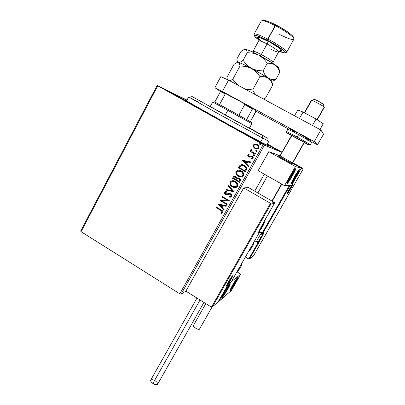 <?xml version="1.0" encoding="UTF-8"?>
<svg xmlns="http://www.w3.org/2000/svg" width="405" height="405" viewBox="0 0 405 405"><rect width="100%" height="100%" fill="white"/><g stroke="black" fill="none" stroke-linecap="round" stroke-linejoin="round"><path stroke-width="0.61" d="M216.498 117.895C198.085 107.629 187.616 101.609 185.085 99.843L186.796 100.45L184.882 99.635L185.586 100.192L194.557 105.523L234.11 127.621L262.273 142.762L268.161 145.689L266.971 144.666C268.783 145.785 269.138 146.109 268.034 145.633C264.971 144.393 239.851 130.901 216.498 117.895M267.589 144.18L267.376 144.565L267.325 144.033L279.075 150.787L267.108 144.418L279.06 150.756L267.589 144.18M186.715 101.149L186.442 101.655L186.715 101.149L166.789 90.411L176.818 96.365L165.868 90.006L186.715 101.149L197.837 107.598L176.818 96.365L192.016 104.652L197.756 107.507L186.715 101.149M251.044 136.936L250.741 137.482L251.044 136.936L231.736 126.623L251.044 136.936L264.262 144.605L244.782 134.192L231.964 126.821L257.312 141.051L263.858 144.281L251.044 136.936M186.983 100.101L157.14 85.47L80.661 231.047L157.14 85.47L186.983 100.101M185.885 291.124L181.065 294.227L264.419 145.182L281.961 152.401L263.235 144.55L179.805 293.827L81.071 231.685L157.727 85.82L263.235 144.55L157.14 85.47L157.727 85.82L81.071 231.685L80.661 231.047L81.071 231.685L179.805 293.827L263.235 144.55L264.419 145.182L181.065 294.227L179.805 293.827L181.065 294.227L185.885 291.124L243.704 187.88L248.619 187.636L274.251 202.378L248.619 187.636L243.704 187.88L270.489 203.315L243.704 187.88L185.885 291.124L211.425 307.137L185.885 291.124M255.712 148.878L253.439 146.985L254.968 148.549L256.998 149.035L258.446 148.438L259.018 146.974L258.491 145.592L257.464 144.62L256.203 144.074L254.598 144.089L253.555 144.798L253.171 146.002L253.515 147.015L253.489 145.041L253.439 146.985L254.968 148.549L257.869 148.838L258.765 148.002C259.215 146.463 258.709 145.289 257.236 144.484L255.099 143.998L253.419 145.015L255.099 143.998L256.729 144.241M255.17 154.229L255.479 153.677L252.021 151.627L251.308 150.63L251.581 150.022L251.181 149.45L250.847 149.663L250.68 150.341L251.08 151.207L250.325 150.781L250.017 151.338L255.17 154.229L255.479 153.677L252.021 151.627L251.181 149.45L250.771 149.774L251.08 151.207L250.325 150.781L250.017 151.338L255.17 154.229M249.136 156.462L248.447 155.429L249.384 155.029L249.121 154.457L248.321 154.659L247.693 155.363L248.331 156.77L249.45 157.191L251.945 156.775L252.482 157.585L252.219 158.127L251.434 158.365L251.738 158.952L252.821 158.522L253.196 157.454L252.71 156.563L251.799 156.016L248.842 156.355L248.397 155.56L249.384 155.029L249.121 154.457L247.799 155.11L248.822 154.543M246.311 170.1L246.777 168.389L246.26 167.068L245.015 165.807L242.98 164.815L241.765 164.653L240.302 165.063L238.393 167.771L245.384 171.76L246.311 170.1C247.111 168.055 246.478 166.495 244.417 165.427C243.172 164.638 241.871 164.476 240.514 164.941L238.393 167.771L245.384 171.76L246.311 170.1M239.482 182.331L240.514 180.114L239.573 178.332L238.003 177.76L236.824 178.2L236.11 176.96L234.996 176.398L233.862 176.479L233.179 177.157L232.526 178.327L239.482 182.331L240.276 180.913C240.722 179.709 240.373 178.772 239.228 178.104L236.824 178.2L235.71 176.686L233.786 176.514L232.526 178.327L239.482 182.331M234.166 191.854L228.547 185.485L228.218 186.077L232.516 190.836L226.314 189.505L225.985 190.092L234.166 191.854L228.547 185.485L228.218 186.077L232.516 190.836L226.314 189.505L225.985 190.092L234.166 191.854M227.321 204.12L222.188 201.118L229.281 200.612L222.38 196.582L222.077 197.119L227.22 200.126L220.128 200.622L227.018 204.662L227.321 204.12L222.188 201.118L229.281 200.612L222.38 196.582L222.077 197.119L227.22 200.126L220.128 200.622L227.018 204.662L227.321 204.12M220.76 210.392L222.188 211.754L221.986 212.352L220.917 212.858L221.292 213.445L222.826 212.595L222.978 211.724L222.573 210.934L216.493 207.168L216.194 207.704L220.76 210.392C221.687 210.727 222.142 211.324 222.117 212.185L220.917 212.858L221.292 213.445L222.826 212.595C223.059 211.319 222.492 210.418 221.125 209.896L216.493 207.168L216.194 207.704L216.559 207.208L216.295 207.684L220.76 210.392M218.234 204.034L223.864 210.316L224.188 209.729L222.38 207.714L223.479 205.75L226.091 206.327L226.415 205.74L218.285 203.943L223.864 210.316L224.188 209.729L222.38 207.714L223.479 205.75L226.091 206.327L226.415 205.74L218.234 204.034M231.847 196.425L231.837 194.947L230.804 193.848L229.377 193.484L226.304 193.99L225.499 193.58L225.21 192.927L225.575 192.304L226.714 192.152L226.527 191.484L225.453 191.55L224.603 192.162L224.608 193.428L225.798 194.496L226.947 194.678L229.711 194.167L230.875 194.689L231.118 196.055L229.346 196.486L229.453 197.129L231.098 197.063L231.847 196.425C232.181 195.321 231.837 194.466 230.804 193.848L225.782 193.798L225.307 192.577L226.714 192.152L226.527 191.484L225.008 191.737L224.603 192.162C224.309 193.109 224.613 193.843 225.514 194.354L226.719 194.689L229.711 194.167L230.491 194.385L231.118 196.055L229.346 196.486L229.453 197.129L231.422 196.896L231.847 196.425M235.057 187.591L232.394 186.872L234.414 187.571L236.515 187.242L237.538 186.239L237.851 184.832L236.55 182.28L234.055 180.843L232.622 180.691L231.23 181.05L229.959 182.751L230.354 184.862L232.48 186.872C230.491 185.763 229.762 184.164 230.303 182.068L230.212 182.068C229.67 184.169 230.399 185.768 232.394 186.872C233.812 187.733 235.249 187.814 236.722 187.12L237.538 186.239C238.11 184.133 237.391 182.528 235.391 181.415C234.014 180.574 232.602 180.468 231.154 181.096L230.303 182.068L231.24 181.096L232.713 180.691M240.585 177.056L238.261 176.342L240.292 177.036L242.403 176.691L243.43 175.689L243.744 174.272L242.438 171.72L239.932 170.292L238.489 170.14L237.092 170.51L235.816 172.216L236.211 174.332L238.343 176.347C236.343 175.249 235.614 173.644 236.155 171.543L236.069 171.533C235.523 173.639 236.257 175.244 238.261 176.342C239.649 177.177 241.071 177.269 242.529 176.626L243.43 175.689C244.002 173.573 243.284 171.963 241.274 170.859C239.927 170.044 238.535 169.928 237.102 170.505L236.155 171.543L237.188 170.515L238.575 170.151M242.509 160.37L248.245 166.637L248.579 166.035L246.736 164.025L247.855 162.02L250.523 162.557L250.857 161.959L242.56 160.279L248.245 166.637L248.579 166.035L246.736 164.025L247.855 162.02L250.523 162.557L250.857 161.959L242.509 160.37M253.606 154.761L253.444 155.388L254.148 155.803L254.583 155.459L254.31 154.847L253.53 154.74L253.307 155.14L253.697 155.702L253.363 154.912L253.697 155.702L254.345 155.753L254.208 154.781L253.363 154.912L254.046 154.71M256.061 151.46L256.907 151.328L256.578 150.538L255.727 150.67L255.96 151.399L255.727 150.67L256.061 151.46L256.704 151.516L256.578 150.538L255.727 150.67L256.441 150.478L255.778 150.746L256.061 151.46M260.061 143.532L259.671 144.226L260.385 144.631L260.825 144.286L260.547 143.669L259.762 143.567L259.539 143.967L259.929 144.529L259.595 143.74L259.929 144.529L260.557 144.59L260.445 143.603L259.595 143.74L260.283 143.542M282.083 152.179L267.346 143.993L282.083 152.179M221.014 212.838L221.636 213.374L221.292 213.445L220.917 212.858L222.213 212.159C222.239 211.304 221.788 210.706 220.857 210.372L221.383 210.696M222.092 211.283L222.213 212.159M222.153 212.25L221.808 212.519M221.56 212.635L221.246 212.757M226.106 206.292L223.479 205.75L226.106 206.292M223.904 210.235L218.335 204.014L223.904 210.235M221.899 207.051L222.74 205.548L219.915 204.96L222.74 205.548L219.915 204.96L222.644 205.563L221.803 207.066L222.74 205.548L221.803 207.066L219.915 204.96L221.899 207.051M227.048 204.606L220.128 200.622L227.048 204.606M227.311 200.11L222.077 197.119L222.446 196.617L222.173 197.108L227.311 200.11M229.215 200.723L222.188 201.118L229.215 200.723M230.683 197.164L229.453 197.129L229.443 196.496L229.544 197.119L230.207 197.179M231.139 196.141L230.313 196.506L231.209 196.045L230.582 194.375L229.372 194.177M224.542 192.785L225.337 194.167L226.967 194.673L225.605 194.344C224.709 193.833 224.405 193.104 224.694 192.152L225.008 191.737M226.815 193.995L229.098 193.499M228.369 193.625L227.215 193.924M225.367 191.6L225.058 191.757M224.856 191.929L224.552 192.598M229.397 194.172L229.807 194.162M230.005 194.177L230.582 194.375M230.683 194.44L231.27 195.169M231.311 195.321L231.26 195.934M234.181 191.828L225.985 190.092L226.395 189.52L226.076 190.087L234.181 191.828M232.607 190.831L228.218 186.077L228.602 185.551L228.309 186.072L232.607 190.831M231.999 180.797L230.739 181.486L230.05 182.751L230.156 184.194L231.113 185.784M231.331 186.006L233.801 187.434M235.168 181.956L235.421 182.113M235.654 182.275L236.692 183.364M236.819 183.581L237.122 184.457M237.148 184.7L237.107 185.293M237.046 185.515L236.9 185.844C237.365 184.143 236.793 182.852 235.173 181.961L233.123 181.369L234.11 181.506M236.824 185.966L236.545 186.305M236.292 186.508L234.875 186.913L236.262 186.528L236.9 185.844M234.652 181.698L234.915 181.82M230.936 182.452L231.655 181.729L235.087 181.961C236.707 182.852 237.279 184.148 236.814 185.844L236.176 186.533L232.693 186.33C231.088 185.439 230.501 184.148 230.936 182.452L232.536 181.41L235.087 181.961L236.874 183.89L236.814 185.844L235.988 186.639L234.88 186.913L232.693 186.33L231.052 184.71L230.708 183.592L230.936 182.452M234.318 176.362L233.634 176.707L232.617 178.332L239.502 182.296L232.526 178.327L233.877 176.519L234.647 176.347M237.77 177.79L236.91 178.2L238.089 177.76M239.507 180.751L239.158 181.374L239.507 180.751C239.998 179.891 239.836 179.192 239.011 178.651L238.925 178.645C239.75 179.192 239.917 179.891 239.421 180.751L239.071 181.374L236.48 179.886L237.452 178.6L238.803 178.549M239.137 178.732L239.644 179.278M239.755 179.521L239.709 180.326M236.009 179.197L235.857 179.476L236.009 179.197C236.464 178.387 236.297 177.734 235.507 177.238L235.421 177.238C236.211 177.729 236.378 178.382 235.923 179.197L235.766 179.476L233.538 178.195L234.313 177.122L235.3 177.137M235.507 177.238L236.247 178.094M236.292 178.382L236.14 178.939M235.766 179.476L233.538 178.195L234.323 177.122L235.214 177.132L236.064 177.861L235.766 179.476M239.071 181.374L236.48 179.886L237.381 178.64L238.494 178.468L239.395 179.04L239.73 179.881L239.071 181.374M236.591 170.956L235.862 172.515L236.302 174.342M236.515 174.692L236.971 175.264M237.188 175.486L239.669 176.904M237.856 170.257L236.93 170.672M242.934 174.97L242.782 175.299C243.253 173.593 242.676 172.297 241.051 171.411L240.965 171.406C242.595 172.292 243.172 173.588 242.701 175.294L241.987 176.028L238.56 175.795C236.95 174.914 236.358 173.618 236.793 171.917L237.593 171.148L241.299 171.568M241.537 171.725L242.575 172.819M242.701 173.036L243.005 173.907M243.035 174.15L242.99 174.747M240.423 176.372L242.074 176.033L242.782 175.304M242.706 175.426L242.428 175.765M242.17 175.972L240.843 176.377M241.051 171.411L239.315 170.844L240.793 171.274M239.598 165.873L238.479 167.786L245.4 171.73L238.393 167.771L240.185 165.144L242.519 164.714L240.762 164.881L239.775 165.64M245.815 167.579L246.022 168.652C245.931 167.432 245.324 166.541 244.19 165.984L244.109 165.974C245.243 166.531 245.85 167.417 245.941 168.642L244.974 170.799L239.416 167.635L241.021 165.594L244.19 165.984L242.565 165.402L244.605 166.242M244.984 166.536L245.339 166.875M245.379 170.221L245.891 169.153M245.769 169.462L245.582 169.847M250.523 162.557L247.855 162.02L250.523 162.557M248.27 166.592L242.59 160.385L248.27 166.592M246.23 163.397L247.085 161.858L244.225 161.281L247.085 161.858L244.225 161.281L247.004 161.843L246.149 163.382L247.085 161.858L246.149 163.382L244.225 161.281L246.23 163.397M250.219 156.229L251.409 155.96L250.219 156.229M251.515 158.385L252.477 157.935L251.434 158.365L251.799 158.947L251.434 158.365L251.738 158.952L253.069 158.208L252.229 156.208L251.333 155.94L250.295 156.254M249.166 157.155L248.564 156.917L249.45 157.191L251.383 156.629L251.945 156.775L252.477 157.935L251.692 156.664M247.799 155.11L248.64 156.938L247.799 155.11M248.599 154.604L248.321 154.659M247.987 154.973L247.794 155.965M247.88 156.183L249.07 157.125M252.477 157.277L252.512 157.854L252.052 158.279M250.093 156.34L249.677 156.477M255.18 154.214L250.017 151.338L250.391 150.822L250.093 151.359L255.18 154.214M250.756 150.361L251.156 151.232L250.771 149.774L251.211 149.496L250.746 150.169M253.798 144.631L253.302 145.522L253.409 146.777L254.158 147.911L255.52 148.802M256.279 144.099L254.153 144.342M255.849 148.245L257.539 148.27L258.203 147.673C258.506 146.524 258.106 145.653 257.003 145.066L256.932 145.041C258.036 145.628 258.436 146.499 258.127 147.648L257.464 148.245L255.282 147.997C254.173 147.405 253.763 146.529 254.051 145.37L254.715 144.793L257.17 145.172M257.636 145.532L258.289 146.514L258.284 147.491M258.091 147.845L257.823 148.103M257.636 148.22L257.17 148.382M256.866 148.412L256.081 148.321M257.003 145.066L256.643 144.894M240.965 171.406L242.62 173.026L242.909 174.742L241.876 176.094L239.618 176.246L237.234 174.666L236.621 173.411L236.672 172.186L237.381 171.274L238.403 170.864L240.965 171.406M239.416 167.635L240.686 165.807L242.408 165.377L245.086 166.688L245.739 167.569L245.926 168.748L244.974 170.799L239.416 167.635M256.932 145.041L258.147 146.301L258.02 147.82L256.795 148.392L255.109 147.896L254.046 146.701L254.102 145.284L255.408 144.651L256.932 145.041M278.645 156.284L284.933 160.005L278.584 156.269L286.735 160.582M296.055 176.712C293.286 181.44 291.681 183.718 291.23 183.546C291.322 182.665 292.425 180.341 294.546 176.565L297.629 171.578L299.32 169.614L297.513 174.054L293.033 181.602L291.544 183.506L291.23 183.511L291.306 183.111L294.546 176.565C297.341 171.791 298.951 169.508 299.381 169.705C299.275 170.621 298.166 172.955 296.055 176.712L296.055 176.712M292.126 176.332C289.155 181.415 287.418 183.84 286.922 183.612C287.008 182.645 288.168 180.164 290.405 176.17L293.716 170.839L295.559 168.748L293.681 173.497L288.897 181.546L287.277 183.581L287.018 183.728L286.988 183.161L290.405 176.17C293.417 171.031 295.159 168.596 295.63 168.86C295.529 169.867 294.359 172.358 292.126 176.332L292.126 176.332M284.528 185.657L291.514 185.333L301.345 168.126L295.422 166.546L284.528 185.657L295.422 166.546L268.793 151.688L258.132 170.687L284.528 185.657L258.132 170.687L268.793 151.688L277.303 154.72L268.793 151.688L295.422 166.546L301.345 168.126L292.84 163.382L301.345 168.126L291.514 185.333L284.528 185.657M279.647 156.026L277.303 154.72L279.647 156.026L277.303 154.72L280.088 155.717L277.303 154.72L279.647 156.026M280.042 155.915L278.701 156.305L292.845 164.121M227.605 289.459L221.905 297.928L221.54 297.974L221.844 296.926L224.208 292.314C227.6 286.583 229.625 283.728 230.288 283.758C230.248 284.462 229.351 286.36 227.605 289.459C224.259 295.129 222.239 297.974 221.54 297.989C221.57 297.31 222.461 295.417 224.208 292.314L227.6 286.836L229.969 283.783L230.288 283.814L229.949 284.907L227.605 289.459M235.361 282.928L230.096 290.805L229.792 290.81L230.116 289.803L232.374 285.444C235.502 280.144 237.36 277.496 237.953 277.496L235.361 282.928C232.273 288.173 230.415 290.815 229.797 290.856L232.374 285.444L236.231 279.303L237.953 277.572L235.361 282.928M240.757 274.139L228.481 284.021L218.209 302.044L231.432 290.461L240.757 274.139L231.432 290.461L218.052 301.948L228.481 284.021L240.757 274.139L236.945 271.821L240.757 274.139M317.257 119.794L324.339 107.345L324.172 107.092L317.034 119.647L324.172 107.092L323.418 104.293C322.451 103.189 313.89 98.709 314.26 99.488L311.354 100.359C310.787 99.271 322.825 105.584 324.172 107.092C322.861 105.619 311.086 99.417 311.354 100.334L304.358 112.727M298.581 139.457L291.529 135.442L280.002 155.864L292.481 162.83L292.84 164.238L292.481 162.83L280.103 155.895L291.823 135.559M292.734 162.921L292.481 162.83L304.135 142.337L292.481 162.83L292.729 162.926L304.352 142.489L291.549 135.442M306.129 138.829L306.544 138.105L306.129 138.829M292.714 162.926L292.84 164.238L278.579 156.279M271.912 201.032L281.602 183.997L271.912 201.032M304.631 112.873L311.551 100.617M314.391 99.676L315.47 99.787L318.715 101.366L323.534 104.455M232.495 275.83C231.133 276.721 224.922 287.631 226.653 286.082L226.648 285.277L228.967 280.883L232.667 275.754L230.754 280.032L226.653 286.082C228.071 285.064 234.11 274.468 232.495 275.83L232.495 275.83M274.529 202.784L274.251 202.378L270.489 203.315L211.425 307.137L212.24 307.036L218.381 301.629L228.663 283.581L231.569 281.247L259.605 232.08L258.739 232.531L258.592 232.283L259.899 229.276L274.413 203.29L270.834 204.221L212.463 306.798L270.834 204.221L274.413 203.29L274.251 202.378L270.489 203.315L270.834 204.221L270.489 203.315L211.425 307.137L211.967 307.187L199.437 329.204L211.962 307.187L218.351 301.684L228.638 283.632M274.484 203.168L261.159 226.967C259.099 230.658 258.294 232.51 258.739 232.531L259.61 232.08L259.053 231.027L259.367 231.215L258.871 231.468L259.367 231.215L259.605 232.08L231.569 281.247L228.663 283.581L218.366 301.654M261.159 226.957L264.08 221.434M218.275 301.76L212.387 306.899M231.457 281.389L228.653 283.606M258.739 232.531L258.724 231.878L258.739 232.531M259.382 231.225L259.61 232.08L262.005 233.493L263.701 233.083L259.068 242.2L249.596 258.77L253.429 255.99L303.097 169.168L301.102 168.657L291.281 185.839L289.869 185.92L262.815 233.285L289.869 185.92L291.281 185.839L301.102 168.657L303.097 169.168L253.429 255.99L249.186 259.084L245.379 257.028L248.721 259.038L249.596 258.77L259.068 242.2L258.709 242.479L257.934 241.993L257.97 242.585L258.182 242.139L258.775 242.382L261.352 237.872L261.093 237.801L261.352 237.872C263.209 234.561 263.954 232.89 263.584 232.86L263.189 233.138M259.053 231.032L259.367 231.215M292.344 184.543L292.643 184.285C292.086 184.067 286.32 194.157 287.216 193.782L289.362 189.094L292.643 184.285L290.481 188.983L287.216 193.782C287.828 193.873 293.443 184.057 292.643 184.285L292.44 184.493M258.091 242.635L248.721 259.038L258.091 242.635M302.93 168.404L292.82 162.769L302.93 168.404L300.829 167.837L292.84 163.382L301.006 167.989L302.93 168.404M254.73 191.15L264.288 174.175L254.73 191.15M289.393 185.429L262.212 233.032L259.64 231.518L262.739 233.386L263.584 232.86L262.815 233.285L262.212 233.032L261.994 233.488L289.393 185.429M262.885 233.31L262.318 234.692L262.885 233.31M258.43 241.709L258.182 242.139L258.43 241.709M303.142 169.082L303.097 168.546M257.98 242.59L258.982 242.306M257.069 242.043L257.97 242.58M263.063 233.148L263.513 232.961L263.134 233.169M262.005 233.498L262.739 233.386M292.005 184.569L292.319 184.553M259.17 240.519L260.835 238.18L261.868 236.12L261.433 236.373L259.058 240.423L261.878 235.892L260.835 238.18L261.605 236.15L260.835 238.18L259.367 240.499L260.835 238.18L260.41 237.932L260.835 238.18L259.17 240.519M262.04 235.568C262.739 235.077 259.327 241.051 258.755 241.314L259.894 238.737L262.101 235.568L258.755 241.314C258.02 241.861 261.488 235.786 262.04 235.568L261.453 233.412L262.04 235.568M259.514 232.247L261.554 233.447C263.994 233.523 260.491 239.183 258.572 241.567L256.512 241.826C256.274 241.284 260.769 233.624 261.453 233.412L261.559 233.477M261.453 233.412C260.81 233.604 256.573 240.747 256.517 241.729M259.094 240.342L259.367 240.499L259.094 240.342M260.861 228.749L262.658 226.253L263.787 223.98L263.326 224.188L260.744 228.587L263.797 223.707L262.658 226.253L263.787 223.98L263.478 223.995L263.787 223.98L262.658 226.253L261.068 228.744L262.658 226.253L262.156 225.96L262.658 226.253L260.861 228.749M263.974 223.347C264.723 222.907 261.017 229.397 260.415 229.6L262.02 226.111L264.045 223.363L262.364 226.835L260.415 229.6C259.625 230.106 263.392 223.494 263.974 223.347L264.065 221.844L263.974 223.347M260.759 228.562L261.068 228.744L260.759 228.562M230.997 278.402L230.207 280.462L228.541 283.085L228.187 282.867L228.541 283.085L230.207 280.462L228.01 283.708L231.123 278.67L231.25 278.179L230.921 278.432L228.931 281.47L228.01 283.708L228.931 281.47L231.225 278.169L230.207 280.462L231.225 278.169M231.346 277.845C232.338 277 228.653 283.47 227.802 284.072L226.851 284.821L227.802 284.072L229.205 280.913L231.452 277.8L230.293 280.397L227.802 284.072C226.765 284.993 230.511 278.407 231.346 277.845L231.564 276.914L231.346 277.845M230.207 280.462L229.716 280.159L230.207 280.462M288.659 191.18L290.223 189.008L291.256 186.583L288.684 190.861L291.382 186.492L290.223 189.008L291.094 186.771L290.223 189.008L288.821 191.221L290.223 189.008L289.798 188.765L290.223 189.008L288.659 191.18M291.575 186.153C292.071 185.996 288.643 191.99 288.279 191.919L289.585 189.074L291.575 186.153L290.264 189.003L288.279 191.919C287.747 192.132 291.23 186.037 291.575 186.153L291.772 185.257L291.575 186.153M287.55 192.572L287.97 192.299M293.625 172.186L293.336 172.824L293.974 171.578L292.921 172.707L290.886 175.937L288.588 180.919L291.666 176.56L293.797 172.373L290.279 178.833L288.588 180.919L288.654 180.397L292.299 173.629L293.625 172.186M288.026 181.253C289.519 177.208 296.389 166.657 294.501 171.295L290.648 178.524L287.874 182.235L288.765 179.602L291.236 175.066L294.167 170.682L294.764 170.378L294.501 171.295C292.982 175.33 286.284 185.657 288.026 181.253M288.745 180.22L288.588 180.919L290.279 178.833L292.952 174.201L293.336 172.824L292.952 174.201L290.279 178.833L288.588 180.919L288.745 180.22M289.54 178.418L290.279 178.833L289.54 178.418M292.202 173.775L292.952 174.201L292.202 173.775M228.288 286.775L225.706 290.334L223.201 295.351L226.84 290.228L228.607 286.694L225.443 292.526L223.357 295.326L223.276 294.921L226.425 289.185L228.288 286.775M222.472 296.252C223.084 293.787 230.404 282.406 229.357 285.53L225.985 291.909L222.507 296.642L223.393 294.167L225.874 289.808L228.82 285.545L229.346 285.1L229.357 285.53C228.688 288.041 221.57 299.143 222.472 296.252M223.388 294.86L223.357 295.326L225.443 292.526L228 288.097L228.131 287.18L228 288.097L225.443 292.526L223.357 295.326L223.388 294.86M224.694 292.066L225.443 292.526L224.694 292.066M227.402 287.727L228 288.097L227.402 287.727M233.052 286.016L234.94 283.166L236.398 279.946L232.814 285.191L231.341 288.244L232.419 287.201L231.574 288.269L231.797 287.115L236.317 279.971L235.953 281.257L235.958 280.331L235.953 281.257L233.65 285.338L235.953 281.257L235.472 280.964L235.953 281.257L233.052 286.016M231.868 288.244L232.009 288.046C228.471 293.119 232.419 284.923 235.786 280.245L237.138 278.898L235.604 282.219L232.561 287.241L230.668 289.585L232.136 286.163L235.786 280.245C239.269 275.304 235.295 283.47 232.009 288.046L231.918 288.188M231.544 287.93L232.5 286.73L231.544 287.93M232.971 284.917L233.65 285.338L232.971 284.917M294.081 179.187L296.526 175.325L297.786 172.252L294.07 177.972L292.856 180.539L292.84 181.01L293.478 180.316L292.84 181.01L292.84 180.584L293.534 179.015L297.786 172.252L297.062 174.297L297.786 172.252L297.255 172.798L297.786 172.252L297.062 174.297L294.602 178.645L297.062 174.297L296.445 173.947L297.062 174.297L294.081 179.187M297.675 171.877C300.652 167.857 295.726 177.719 292.972 181.339L292.278 182.149L292.116 181.789L294.111 177.628L297.189 172.555L298.525 171.021L296.485 175.669L292.972 181.339C289.914 185.53 294.86 175.562 297.675 171.877M292.926 180.468L292.84 181.01L293.605 179.759L292.84 181.01L292.926 180.468M293.919 178.261L294.602 178.645L293.919 178.261M241.886 263.154L242.063 264.374L241.005 264.703L241.947 264.49L242.185 264.025L241.886 263.154M237.765 270.383L238.844 270.019L237.026 271.684M248.974 250.725L250.057 250.366L248.974 250.725M253.302 244.676L252.249 244.984M250.072 250.052L249.748 249.369M196.977 298.08L150.736 380.087C150.351 381.009 151.07 382.128 152.887 383.454L200.035 299.994L152.887 383.454C155.145 384.801 156.71 385.084 157.591 384.294L203.938 302.444M157.646 384.198L156.765 384.73L154.963 384.482L151.708 382.497L150.903 381.5L150.655 380.244L151.156 379.758L152.72 379.728M155.429 380.928L157.059 382.366L157.677 384.117M205.821 303.623L193.433 325.483C192.461 326.562 198.521 330.313 199.437 329.204L199.549 329.007M199.523 329.088L197.949 329.225L195.58 328.116L193.732 326.531L193.494 325.412M299.467 118.447L303.082 112.043L316.082 119.029L312.432 125.449L316.082 119.029L323.271 123.733L319.97 129.519L323.271 123.733L316.082 119.029L303.082 112.043L299.467 118.447M297.771 110.028L294.536 115.784L297.771 110.028L303.082 112.043L297.771 110.028M220.852 76.616L228.531 80.134L320.861 130.005L323.565 134.171L317.474 144.813L311.885 141.76L317.474 144.813L323.565 134.171L320.861 130.005L314.255 141.578L317.474 144.813L314.255 141.578L222.391 91.464L314.255 141.578L320.861 130.005L228.531 80.134L222.391 91.464L228.531 80.134L220.852 76.616L214.868 87.703L222.391 91.464L214.868 87.703L220.523 91.53L214.868 87.703L220.852 76.616M288.203 128.831L256.006 111.248L288.203 128.831M291.529 135.442L304.352 142.489M301.431 134.997L310.939 140.469L306.631 138.485C315.763 143.324 310.301 139.811 299.229 133.787L298.606 134.642L311.749 142.206L307.572 140.191M291.448 135.589L287.363 133.083L296.789 138.095C307.304 143.841 313.207 147.41 305.066 143.066M310.387 144.59L297.224 137.082L296.784 138.08L297.224 137.082L310.017 144.474M287.914 129.139L298.606 134.642L297.224 137.082L298.606 134.642L287.909 129.129L286.568 131.514L297.224 137.082L286.573 131.524C287.089 133.113 282.918 130.537 296.784 138.08L308.534 144.646L310.387 144.6L311.754 142.211L298.606 134.642L299.229 133.787M293.792 131.438L289.373 128.699L297.073 132.617M291.721 135.741C284.31 131.473 286.001 132.258 296.789 138.095L308.519 144.717L304.266 142.641M266.763 145.041L268.869 141.279L262.799 138.161L262.268 135.422L191.398 96.167L236.657 121.419L267.057 137.847L249.49 127.985L267.948 138.383L262.268 135.422L262.799 138.161L268.717 141.137M248.761 127.899L207.112 104.819L248.761 127.899M189.135 97.205L213.956 111.4L262.799 138.161L260.693 141.937L262.799 138.161L216.533 112.838L188.644 96.992L197.564 101.635M249.429 128.091L252.517 129.878L249.429 128.091M250.346 121.687L228.541 109.507L227.823 110.322L241.618 118.063M249.358 128.223L251.88 123.667L227.823 110.322L225.266 115.005L227.823 110.322L212.681 102.03L210.2 106.611M212.873 102.141L227.823 110.322L228.541 109.507L219.53 104.561L251.47 122.264M219.571 104.733L214.194 101.701M245.395 118.994L242.104 117.187M219.53 104.561L214.822 102.004L219.53 104.561L225.276 93.98L226.668 94.011L243.911 103.422L244.701 104.581L238.869 115.212L244.701 104.581L252.436 109.011L252.948 108.606L256.061 110.859L255.96 111.537L250.376 121.632L256.061 110.859L252.948 108.606L243.911 103.422L252.948 108.606L252.436 109.011L244.701 104.581L243.911 103.422L221.039 91.191L220.477 91.565L214.822 102.004L220.477 91.565L225.276 93.98L220.477 91.565L221.039 91.191L226.668 94.011L225.276 93.98L219.53 104.561M246.64 119.531L252.436 109.011L246.64 119.531M293.736 38.359L293.529 37.619C294.04 36.06 285.069 29.545 275.84 24.877L267.442 40.267C276.848 45.097 286.046 51.536 285.267 52.655C284.902 53.263 282.857 52.792 279.121 51.243L284.74 52.918L285.247 52.701L285.166 52.149L284.487 51.283L276.534 45.441L267.442 40.267L267.816 39.067C277.749 44.16 287.454 50.969 286.694 52.199L285.763 52.503L286.689 52.225C287.545 51.035 277.805 44.191 267.816 39.067L275.182 25.581C284.963 30.532 294.475 37.427 293.929 39.047C292.972 40.297 288.244 38.799 279.733 34.546M280.063 50.696L280.746 50.979L280.063 50.696M253.029 51.379C253.327 50.812 256.076 51.865 261.286 54.538L260.344 55.946L261.286 54.538C268.328 58.366 272.2 60.947 272.889 62.279L272.859 62.34M272.595 63.165L278.6 51.906C277.977 50.438 274.134 47.785 267.067 43.953C267.801 42.545 268.1 41.599 267.963 41.118C278.225 46.367 286.011 52.792 279.87 50.767L281.991 50.898L280.366 48.858L270.393 42.419L259.944 37.584L257.732 37.503L258.942 39.093C256.188 36.146 259.195 36.825 267.963 41.118C268.1 41.599 267.801 42.545 267.067 43.953C261.833 41.305 259.038 40.318 258.684 40.986M286.694 52.199L293.903 39.143C294.794 37.67 285.171 30.633 275.182 25.581C266.844 21.45 262.187 19.951 261.195 21.085L254.087 34.202C254.963 33.271 259.539 34.896 267.816 39.067C259.478 34.865 254.897 33.251 254.082 34.222L254.244 34.8L254.087 34.202M270.155 48.828C275.344 51.465 278.159 52.473 278.61 51.85C277.795 50.306 273.947 47.679 267.067 43.953L261.286 54.538L267.067 43.953C262.025 41.396 259.23 40.384 258.694 40.915L253.064 51.258M272.155 82.802L271.76 81.385C271.958 81.056 270.697 79.962 267.973 78.109C263.62 75.203 258.127 71.979 251.51 68.435L246.797 64.927L243.056 60.355L240.448 62L237.629 62.39L239.117 62.785L240.038 65.919L232.819 79.218L240.038 65.919L245.941 66.481L251.51 68.435C245.01 65.008 240.646 62.998 238.429 62.4L236.444 62.79L233.963 64.37L227.008 77.223L233.963 64.37L236.444 62.79L238.429 62.4L239.117 62.785L240.038 65.919L245.941 66.481L251.51 68.435L256.243 71.958L260.01 76.56L252.674 89.92L255.282 94.583L252.674 89.92L260.01 76.56L264.247 76.661L267.973 78.109L270.788 81.056L272.732 85.045L265.558 98.02L261.782 98.091L265.558 98.02L272.732 85.045L272.054 82.585L271.446 81.759M263.539 99.038L265.558 98.02L263.539 99.038M227.311 79.572L227.008 77.223L227.311 79.572M232.819 79.218L229.868 80.853L232.819 79.218L234.561 81.587L232.819 79.218M238.393 85.46L234.561 81.587L238.393 85.46M252.674 89.92L246.746 89.308L244.306 88.649L246.746 89.308L252.674 89.92M237.745 62.016L238.429 62.4L237.37 61.484L236.869 58.998L240.904 51.546L244.559 49.41L246.23 49.668L246.741 50.372L247.242 52.65L253.181 53.182L258.78 55.115C252.239 51.713 247.814 49.79 245.506 49.339L244.716 49.375L246.372 49.537L250.538 51.111L258.78 55.115L273.684 63.894L276.726 66.314L277.992 68.01L279.89 72.105L275.729 79.623L272.874 81.076L275.729 79.623L271.654 79.542L267.973 78.109L265.118 75.122L263.078 70.971L257.099 70.394L251.51 68.435L246.797 64.927L243.056 60.355L240.448 62L238.429 62.4C240.646 62.998 245.01 65.008 251.51 68.435C258.127 71.979 263.62 75.203 267.973 78.109L265.118 75.122L263.078 70.971L257.099 70.394L251.51 68.435L256.243 71.958L260.01 76.56L264.247 76.661L267.973 78.109L270.788 81.056L272.732 85.045L272.469 83.698M279.349 70.126L278.893 68.48C279.045 68.01 277.82 66.835 275.223 64.962C270.915 61.93 265.432 58.644 258.78 55.115L263.533 58.619L267.33 63.226L271.532 63.413L275.223 64.962L277.992 68.01L279.89 72.105L275.729 79.623L271.654 79.542L267.973 78.109C270.378 79.745 271.649 80.787 271.78 81.248L274.099 80.549M237.279 61.276L236.869 58.998L240.904 51.546L243.456 49.85L245.506 49.339L246.741 50.372L247.242 52.65L243.056 60.355L247.242 52.65L253.181 53.182L258.78 55.115L261.281 56.685L263.533 58.619L267.33 63.226L263.078 70.971L267.33 63.226L271.532 63.413L273.456 63.985L277.546 66.749L278.746 67.984L278.777 68.597M279.597 70.804L279.151 69.736M253.763 52.275L253.034 51.319C253.52 50.888 256.269 51.962 261.286 54.538C268.14 58.259 272.013 60.826 272.894 62.233M258.886 38.895L258.37 38.526L258.886 38.895M262.982 20.326L265.498 20.559L270.014 22.153L278.959 26.538L287.585 31.858L291.585 34.967L293.443 37.149M258.987 40.024L254.725 36.344L254.472 35.706L254.816 35.387L255.747 35.412L261.671 37.483L267.442 40.267C259.58 36.298 255.256 34.764 254.482 35.66C254.426 36.379 255.93 37.832 258.987 40.024M259.615 39.66L261.053 40.753M261.235 20.999C262.425 20.027 267.072 21.556 275.182 25.581L275.84 24.877C268.191 21.085 263.797 19.648 262.653 20.569M293.529 131.909L293.919 131.215M267.462 175.978L257.879 192.962M281.86 184.143L272.165 201.179M306.362 138.961L306.752 138.267M226.511 285.641L229.296 280.341L232.232 276.099M263.731 222.041L274.433 203.254M261.159 226.967L258.673 231.989M261.994 233.488L259.605 232.085L231.559 281.272M287.236 193.332L287.246 193.362C287.636 191.717 292.628 183.5 292.526 184.427L292.294 184.599M249.526 258.866L253.388 256.061M303.117 169.138L253.419 256.011M258.709 242.479L257.97 242.585L257.053 242.038M256.512 241.826L254.674 240.732M259.367 230.354L260.187 229.903L263.291 225.205C264.354 223.104 264.622 221.955 264.09 221.763M263.797 223.707L263.508 223.96M226.856 284.816L227.645 284.3C228.435 283.925 232.627 276.549 231.711 276.721M287.565 192.542L287.99 192.284C288.325 192.491 292.547 185.48 291.797 185.222M287.069 182.903C287.282 183.217 288.314 182.012 290.177 179.288L294.602 171.112L294.951 169.214M293.843 171.604L293.539 171.968M221.707 297.28C222.492 297.979 228.41 288.4 229.524 285.176L229.635 284.108M223.276 294.921L223.383 294.653M229.964 290.177C230.566 289.641 229.837 290.886 231.974 288.107L235.882 281.718C237.29 278.883 237.775 277.592 237.35 277.85M291.387 182.863L292.921 181.43L296.126 176.317L298.156 172.388L298.753 170.075M242.063 264.374L238.844 270.019M249.986 250.482L253.241 244.782L253.824 242.22M211.987 307.177L199.488 329.143M186.594 100.83L188.644 96.992M251.424 122.254L251.809 123.626M286.689 52.225L285.267 52.655M252.507 51.997L253.034 51.319M258.729 40.849C259.165 39.128 258.891 38.111 257.904 37.786C258.587 38.905 260.157 40.252 262.622 41.837M263.387 98.962L264.369 98.663M237.624 62.39L237.37 61.484M278.6 51.906C279.769 50.549 280.812 50.225 281.723 50.934L279.885 50.762M254.082 34.222L254.482 35.66"/></g></svg>
